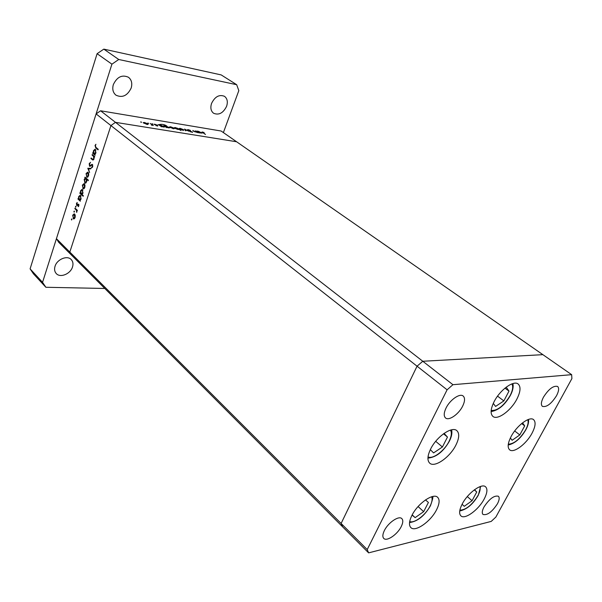 <?xml version="1.0" encoding="UTF-8"?>
<svg xmlns="http://www.w3.org/2000/svg" width="602" height="602" viewBox="0 0 602 602"><rect width="100%" height="100%" fill="white"/><g stroke="black" fill="none" stroke-linecap="round" stroke-linejoin="round"><path stroke-width="0.9" d="M462.246 503.964C467.837 492.94 481.773 482.827 485.611 486.837C487.725 489.035 487.251 493.076 484.204 498.983C478.59 509.864 464.804 519.947 460.891 515.854C458.859 513.724 459.311 509.759 462.246 503.964M411.926 515.387C417.698 503.49 433.372 492.609 437.654 497.32C439.889 499.69 439.52 503.851 436.548 509.804C430.739 521.535 415.237 532.401 410.857 527.585C408.728 525.283 409.082 521.219 411.926 515.387M430.626 449.039C436.578 436.646 452.072 425.923 456.865 430.671C459.604 433.387 459.288 438.203 455.902 445.096C449.905 457.332 434.584 468.017 429.693 463.141C427.089 460.5 427.397 455.804 430.626 449.039M494.144 401.609C499.991 389.915 513.634 380.012 518.149 384.008C521.001 386.695 520.572 391.736 516.862 399.118C510.978 410.677 497.485 420.52 492.91 416.418C490.171 413.815 490.585 408.878 494.144 401.609M511.128 436.488C516.757 425.561 529.617 415.997 533.575 419.639C536.006 422.002 535.487 426.532 532.017 433.229C526.366 444.02 513.641 453.539 509.623 449.814C507.275 447.527 507.779 443.08 511.128 436.488M401.233 526.592C403.062 522.845 403.265 520.188 401.843 518.638C398.953 515.297 388.132 522.634 384.354 530.588C382.586 534.275 382.383 536.886 383.76 538.414C386.702 541.8 397.44 534.471 401.233 526.592M543.456 397.192C548.693 389.012 553.404 385.43 557.58 386.446C559.258 388.019 558.904 391.119 556.511 395.74C551.289 403.874 546.586 407.419 542.41 406.373C540.769 404.83 541.115 401.775 543.456 397.192M446.067 407.99C449.98 399.826 459.875 392.971 463.179 396.041C465.158 397.937 464.977 401.308 462.645 406.154C458.709 414.251 448.881 421.084 445.54 417.954C443.629 416.102 443.802 412.776 446.067 407.99M497.425 503.814C499.367 500.111 499.69 497.591 498.411 496.259C494.204 495.213 489.396 498.795 483.985 506.997C482.089 510.662 481.766 513.152 483.022 514.462C487.229 515.523 492.03 511.978 497.425 503.814M367.212 549.573L69.817 252.072L110.926 125.562L69.817 252.072L56.43 238.678L58.635 242.215L72.007 255.617L69.817 252.072L72.007 255.617L342.621 526.825L341.116 523.469L417.051 366.197L422.785 361.26L542.876 354.661L422.785 361.26L417.051 366.197L341.116 523.469L342.621 526.825L368.612 552.869L491.209 521.415L495.852 517.065L571.9 378.598L571.659 374.67L452.93 384.693L447.098 389.81L367.212 549.573L368.612 552.869M447.098 389.81L110.926 125.562L115.479 122.349L236.586 141.756L571.659 374.67M56.43 238.678L96.102 113.913L110.926 125.562L115.479 122.349L452.93 384.693M156.445 125.389C160.425 123.809 163.879 124.027 166.822 126.059M92.061 155.09L92.249 154.518L94.71 156.603L94.529 157.167L94.085 156.791L94.002 158.966L92.866 160.049L90.947 158.574L91.128 158.002L92.911 159.41L93.731 158.612L93.588 156.482L92.061 155.09L93.077 155.218M89.532 166.22L89.201 163.646L90.548 162.359L89.547 163.94L89.721 165.655L92.211 164.361L92.716 166.709L91.602 167.898L92.392 166.348L92.114 164.978L89.532 166.22L90.24 166.302M87.809 168.327L90.947 168.259L90.751 168.876L88.486 168.861L89.57 172.533L87.809 168.327L89.495 168.44L87.832 168.244M88.065 172.345L88.727 173.722L88.569 175.822L86.951 177.304L86.056 173.624L87.666 172.127L88.065 172.345M84.333 183.926L84.987 185.311L84.829 187.395L83.249 188.855L82.346 185.168L83.926 183.693L84.333 183.926M80.051 200.27L80.314 201.226L77.936 199.044L78.117 198.494L78.523 198.871L78.659 196.628L80.224 195.176L81.119 198.901L80.051 200.27M71.405 219.203L71.834 218.955L71.608 220.016L71.405 219.203L71.969 219.241M74.618 214.109L75.258 215.501L75.099 217.563L73.594 218.955L72.669 215.26L74.181 213.853L74.618 214.109M73.918 211.377L74.347 211.121L74.121 212.19L73.918 211.377L74.49 211.422M74.851 208.653L75.024 208.111L77.387 210.316L77.206 210.866L76.86 210.534L76.665 212.386L76.416 210.248L74.851 208.653L75.679 208.728M75.498 206.471L75.927 206.215L75.694 207.284L75.498 206.471L76.07 206.524M78.621 204.146L78.877 205.854L78.17 206.682L78.456 204.703L76.717 205.432L76.454 203.491L77.184 202.513L77.003 204.943L78.621 204.146M81.91 194.423L83.347 195.725L83.166 196.275L79.81 193.227L79.983 192.67L80.397 193.046L80.533 190.796L82.113 189.329L83.008 193.054L81.91 194.423M85.251 178.079L84.98 177.131L88.381 180.126L88.201 180.69L86.778 179.434L86.665 181.721L85.055 183.211L84.167 179.486L85.251 178.079L86.176 178.184M94.86 154.345L95.131 155.301L92.663 153.224L92.843 152.652L93.272 153.013L93.415 150.726L95.093 149.168L95.966 152.885L94.86 154.345M95.379 145.797L95.974 147.407L98.239 149.281L98.051 149.86L95.756 147.949L95.041 145.473L95.929 144.262L95.379 145.797M195.146 130.822L198.224 132.771L193.724 131.326L192.843 130.438L194.724 131.763L196.831 132.154L195.146 130.822M187.704 130.085L187.418 129.761L188.185 129.626L190.503 130.438L188.163 130.167L192.595 132.229L189.969 131.68L191.887 131.868L187.704 130.085M184.551 129.084L188.93 131.259L185.296 129.596L185.965 130.777L185.469 130.694L184.551 129.084M183.429 129.626L183.851 130.213L182.857 130.295L179.125 128.519L180.148 128.331L183.429 129.626L183.181 130.341M173.85 128.06L174.256 128.647L173.233 128.73L169.486 126.939L170.539 126.751L173.85 128.06L173.602 128.775M161.321 126.488L158.725 124.84L160.749 125.148L164.519 126.924L161.246 126.706M140.763 121.867L141.598 122.259L140.687 122.071M100.594 110.783L221.13 131.018L236.586 141.756L115.479 122.349L100.594 110.783L96.102 113.913M147.731 123.786L148.1 124.388L147.008 124.456L143.201 122.65L144.337 122.454L147.731 123.786L147.482 124.516M147.829 123.026L148.664 123.418L147.761 123.229M150.267 123.455L153.344 125.464L151.426 125.126L151.937 124.749L150.267 123.455M152.125 123.734L152.961 124.125L152.058 123.937M157.671 125.803L155.993 125.705L157.205 125.728L154.127 124.275L156.227 124.606L154.706 124.471L157.671 125.803L157.551 126.172M166.325 127.285L163.759 125.667L165.761 125.968L169.516 127.744L166.25 127.504M177.349 128.173L180.999 130.566L179.005 129.37L177.981 129.505L174.648 128.188L174.241 127.729L175.295 127.534L177.312 128.294M199.202 132.658L196.621 131.063L198.502 131.341L202.182 133.095L199.134 132.861M202.851 132.237L205.493 134.487L201.911 132.064L204.108 132.463L202.851 132.237M144.089 123.192L147.55 124.057L144.653 122.688L143.788 122.831L144.021 123.387M154.586 124.682L154.759 124.162M163.872 127.18L164.113 126.473M160.493 125.878L163.94 126.744L161.05 125.382L160.177 125.517L160.418 126.096M168.869 128L169.109 127.293M165.527 126.698L168.944 127.564L166.062 126.202L165.204 126.337L165.452 126.917M170.374 127.489L173.707 128.339L170.855 126.992L170.05 127.12L170.306 127.677M178.177 128.768L174.806 127.91L177.673 129.272L178.508 129.137L178.177 128.768M180.013 129.061L183.301 129.912L180.472 128.565L179.689 128.7L179.945 129.242M185.123 130.085L185.296 129.596M192.173 132.365L192.331 131.936M198.367 132.064L201.632 132.914L198.81 131.575L198.028 131.695L198.299 132.259M202.325 132.47L202.505 131.973M74.332 218.774L73.143 218.684M73.045 215.29L72.669 215.26M73.316 218.142L74.814 217.284L74.106 214.462L72.962 215.531L73.316 218.142M75.024 214.696L74.437 214.651M77.304 210.572L76.86 210.534M76.928 211.881L76.507 211.851M77.38 210.331L76.416 210.248M78.734 206.177L78.087 206.117M78.937 204.748L78.456 204.703M78.93 204.718L78.418 204.672M77.312 205.485L76.717 205.432M76.838 203.521L76.454 203.491M77.808 204.989L77.154 204.928M78.892 204.59L77.613 204.477M78.982 199.142L77.936 199.044M79.035 196.666L78.659 196.628M79.298 199.578L80.826 198.637L80.179 195.8L78.945 196.914L79.298 199.578M81.067 196.026L80.472 195.966M80.864 193.325L79.81 193.227M80.909 190.834L80.533 190.796M81.172 193.754L82.707 192.798L82.06 189.961L80.819 191.082L81.172 193.754M82.956 190.187L82.354 190.127M83.941 188.727L82.828 188.607M83.001 188.057L84.536 187.124L83.844 184.31L82.64 185.431L83.001 188.057M84.769 184.543L84.152 184.483M85.732 177.793L84.799 177.688M87.711 179.539L86.778 179.434M85.725 183.091L84.641 182.978M84.543 179.524L84.167 179.486M86.011 178.756L84.468 179.742L85.115 182.579L86.372 181.443L86.011 178.756L86.944 178.862M87.629 177.191L86.545 177.071M86.718 176.506L88.268 175.558L87.583 172.736L86.349 173.88L86.718 176.506M88.509 172.977L87.877 172.902M89.495 168.44L90.887 168.447M89.645 163.699L89.201 163.646M90.932 165.813L90.119 165.716M92.422 164.474L91.805 164.399M92.43 167.318L91.564 167.213M92.798 166.4L92.392 166.348M92.798 165.129L92.264 165.061M94.627 156.866L94.085 156.791M91.94 158.702L90.947 158.574M93.769 159.507L93.099 159.425M94.702 156.633L93.588 156.482M93.814 153.375L92.663 153.224M93.671 153.066L93.272 153.013M93.792 150.771L93.415 150.726M94.078 153.683L95.658 152.637L95.026 149.8L93.709 150.997L94.078 153.683M95.936 150.033L95.289 149.943M95.492 145.541L95.041 145.473M211.558 103.416C214.937 96.613 219.248 94.251 224.493 96.32C227.308 98.517 228.015 101.836 226.6 106.298C223.199 113.101 218.865 115.426 213.605 113.266C210.881 111.099 210.196 107.818 211.558 103.416M55.03 266.302C56.994 259.289 67.273 255.06 71.232 259.56C72.992 261.479 73.421 263.947 72.511 266.957C70.517 273.94 60.23 278.177 56.257 273.556C54.571 271.675 54.165 269.252 55.03 266.302M113.342 84.589C117.044 76.875 122.086 74.43 128.459 77.259C131.582 79.795 132.485 83.385 131.183 88.012C127.436 95.733 122.356 98.118 115.96 95.169C112.973 92.663 112.1 89.134 113.342 84.589M104.793 288.471L45.872 287.274L33.434 273.805L30.1 268.868L97.095 53.698L103.822 49.131L221.197 74.919L236.676 84.701L238.821 90.639L223.387 132.583M45.872 287.274L42.554 282.33L111.919 64.173L118.745 59.493L236.676 84.701M103.822 49.131L118.745 59.493M30.1 268.868L42.554 282.33M97.095 53.698L111.919 64.173M462.095 504.258L464.255 506.32L472.073 500.713L476.739 491.992L474.519 489.719M474.278 489.893L476.739 491.992M467.295 496.582L472.073 500.713M412.077 515.101L415.154 517.63L423.673 511.647L428.413 502.459L425.516 499.901M412.189 514.883L415.154 517.63M418.089 506.545L423.673 511.647M430.332 449.626L433.583 452.922L442.417 446.985L447.474 437.075L444.088 433.38M443.508 433.794L447.474 437.075M435.69 441.326L442.417 446.985M493.286 403.37L495.589 406.433L503.844 400.909L508.991 391.119L506.214 387.154M504.98 388.132L508.991 391.119M497.553 396.146L503.844 400.909M510.361 437.993L512.129 440.28L519.797 434.93L524.696 425.87L522.528 422.86M521.663 423.552L524.696 425.87M514.68 430.964L519.797 434.93M76.477 209.466L75.641 209.398M91.677 165.121L91.015 165.038M93.543 159.808L92.196 159.635M93.965 155.971L92.956 155.843M96.802 148.092L95.756 147.949M459.868 510.18C465.986 509.902 472.021 505.04 477.958 495.574C479.96 491.759 480.599 488.794 479.892 486.679M409.691 521.528C414.274 523.702 425.629 515.064 430.024 506.184C432.078 502.106 432.612 498.968 431.619 496.77M428.03 456.858C432.748 459.552 444.374 450.928 449.032 441.424C451.515 436.375 451.974 432.605 450.409 430.114M491.172 410.481C497.485 410.835 503.791 405.891 510.09 395.642C512.761 390.382 513.348 386.469 511.858 383.895M508.299 444.201C514.108 443.922 519.88 439.151 525.629 429.903C527.969 425.456 528.669 422.055 527.728 419.714M73.843 218.353L74.686 218.421M74.106 214.462L74.934 214.523M78.35 204.642L78.922 204.695M77.079 204.951L77.786 205.011M79.803 199.789L80.63 199.864M80.179 195.8L80.999 195.876M81.676 193.957L82.489 194.04M82.06 189.961L82.888 190.044M83.505 188.253L84.363 188.343M83.844 184.31L84.694 184.4M85.687 178.576L86.756 178.689M85.296 182.602L86.169 182.692M87.207 176.702L88.073 176.8M87.583 172.736L88.441 172.842M89.954 165.746L90.879 165.859M92.114 164.978L92.776 165.061M93.062 159.425L93.761 159.515M94.379 153.849L95.387 153.984M95.026 149.8L95.884 149.921M459.732 510.97C466.7 509.533 472.841 504.378 478.146 495.506M478.342 495.145L480.644 486.424M409.541 522.544C417.442 521.52 424.35 516.034 430.264 506.086M430.483 505.657C432.665 499.487 433.372 496.432 432.597 496.507M427.932 458.122C436.202 457.279 443.32 451.681 449.288 441.341M449.483 440.95C451.605 436.796 452.32 433.086 451.628 429.805M491.104 411.572C498.381 410.398 504.777 405.071 510.293 395.589M510.458 395.281C512.806 390.758 513.626 386.853 512.912 383.549M508.193 445.028C514.823 443.539 520.692 438.482 525.802 429.851M525.96 429.55C528.022 425.697 528.88 422.326 528.518 419.421"/></g></svg>
